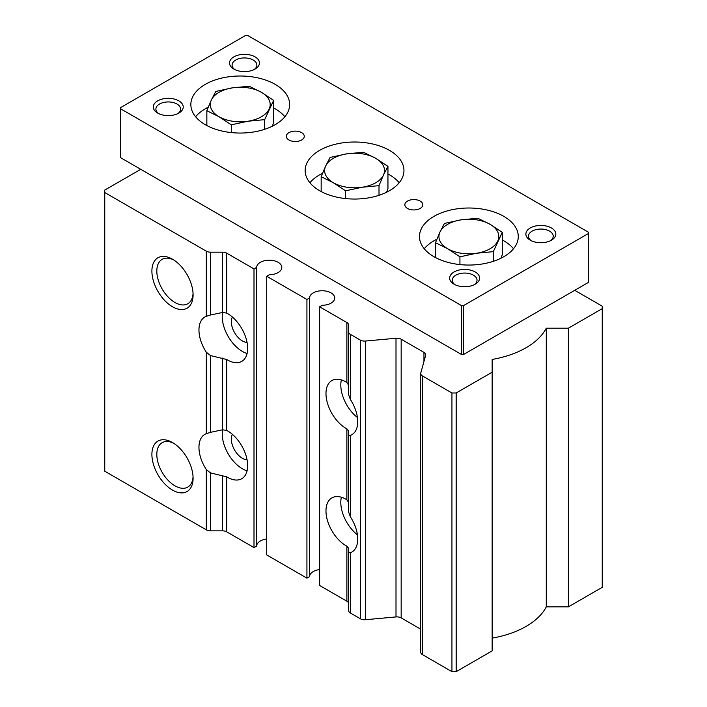 <?xml version="1.0" encoding="UTF-8"?>
<svg xmlns="http://www.w3.org/2000/svg" width="707" height="707" viewBox="0 0 707 707"><rect width="100%" height="100%" fill="white"/><g stroke="black" fill="none" stroke-linecap="round" stroke-linejoin="round"><path stroke-width="1.06" d="M348.631 552.644L348.631 610.574A5.992 3.455 0 0 0 350.38 613.013L350.38 552.741L348.631 552.644L348.631 548.243L346.881 546.193A28.439 16.42 -120 0 1 346.094 545.76A28.439 16.42 -120 0 1 327.509 520.697A28.439 16.42 -120 0 1 331.866 497.905A28.439 16.42 -120 0 1 346.881 499.787L346.881 428.857L348.631 430.908L348.631 435.309L350.38 435.406A28.439 16.42 -120 0 0 351.847 434.717A28.439 16.42 -120 0 0 350.38 399.508L350.38 334.34L360.305 340.076A5.992 3.455 0 0 0 365.475 341.039L396 338.255A5.992 3.455 0 0 1 401.169 339.219L423.953 352.378A5.992 3.455 0 0 1 425.711 354.817A5.992 3.455 0 0 1 425.632 355.365L420.798 372.987A5.992 3.455 0 0 0 420.727 373.526A5.992 3.455 0 0 0 422.477 375.965L451.941 392.977L456.174 392.977L492.16 372.2L492.16 359.448A80.837 46.671 0 0 0 546.281 328.198L546.281 606.871A80.837 46.671 0 0 1 492.16 638.121M341.366 497.233A28.439 16.42 -120 0 0 357.433 534.846M350.38 552.741A28.439 16.42 -120 0 0 351.847 552.061A28.439 16.42 -120 0 0 350.38 516.844L348.631 512.054L348.631 502.624L346.881 499.787M348.631 385.288L346.881 382.452A28.439 16.42 -120 0 0 331.866 380.569A28.439 16.42 -120 0 0 327.509 403.361A28.439 16.42 -120 0 0 346.094 428.424A28.439 16.42 -120 0 0 346.881 428.857M341.366 379.898A28.439 16.42 -120 0 0 357.433 417.51M140.746 169.309L104.751 190.086L104.751 471.207L206.311 529.835A5.992 3.455 0 0 0 210.545 530.851L222.519 530.851A5.992 3.455 0 0 1 226.753 531.858L253.999 547.589L253.999 268.916L256.668 267.379A12.576 7.256 0 0 1 269.305 260.194A12.576 7.256 0 0 1 281.819 267.449A12.576 7.256 0 0 1 269.376 274.714L266.707 276.251L306.926 299.476L309.595 297.939A12.576 7.256 0 0 1 322.233 290.754A12.576 7.256 0 0 1 334.747 298.009A12.576 7.256 0 0 1 322.295 305.265L319.626 306.811L346.881 322.542A5.992 3.455 0 0 1 348.631 324.981L348.631 394.709L350.38 399.508M210.545 530.851L210.545 472.921L206.311 469.563A28.439 16.42 -120 0 1 204.853 434.345A28.439 16.42 -120 0 1 206.311 433.665L210.545 432.322L210.545 355.586L226.753 359.51A28.439 16.42 -120 0 0 227.539 359.978A28.439 16.42 -120 0 0 241.759 361.383A28.439 16.42 -120 0 0 245.965 338.087A28.439 16.42 -120 0 0 226.753 313.095L222.519 312.476L210.545 314.986L210.545 252.178L222.519 252.178A5.992 3.455 0 0 1 226.753 253.186L253.999 268.916M210.545 355.586L206.311 352.227A28.439 16.42 -120 0 1 204.853 317.01A28.439 16.42 -120 0 1 206.311 316.329L210.545 314.986M222.599 312.467A28.439 16.42 -120 0 0 242.36 351.423A28.439 16.42 -120 0 0 247.088 353.5M210.545 472.921L226.753 476.845A28.439 16.42 -120 0 0 227.539 477.313A28.439 16.42 -120 0 0 241.759 478.719A28.439 16.42 -120 0 0 245.965 455.423A28.439 16.42 -120 0 0 226.753 430.43L222.519 429.812L210.545 432.322M222.599 429.803A28.439 16.42 -120 0 0 242.36 468.759A28.439 16.42 -120 0 0 247.088 470.835M104.751 192.534L206.311 251.162A5.992 3.455 0 0 0 210.545 252.178M348.631 603.663A5.992 3.455 0 0 0 346.881 601.215L346.881 546.193M348.631 502.624L348.631 430.908M348.631 512.054L348.631 435.309M172.499 490.092A29.128 16.818 -120 0 0 193.091 478.206A29.128 16.818 -120 0 0 172.499 442.538A29.128 16.818 -120 0 0 151.899 454.424A29.128 16.818 -120 0 0 172.499 490.092M172.499 306.758A29.128 16.818 -120 0 0 193.091 294.863A29.128 16.818 -120 0 0 172.499 259.195A29.128 16.818 -120 0 0 151.899 271.09A29.128 16.818 -120 0 0 172.499 306.758M420.727 373.526L420.727 652.199A5.992 3.455 0 0 0 422.477 654.638L451.941 671.65L456.174 671.65L492.16 650.873L492.16 372.2M546.281 606.871L568.375 606.871L568.375 328.198L546.281 328.198M568.375 606.871L602.249 587.314L602.249 306.202L574.729 290.312M350.38 613.013L360.305 618.749A5.992 3.455 0 0 0 365.475 619.712L396 616.928A5.992 3.455 0 0 1 401.169 617.891L420.727 629.186M319.626 306.811L319.626 585.484L346.881 601.215M319.626 569.568A12.576 7.256 0 0 0 309.595 576.612L309.595 297.939M266.707 276.251L266.707 554.924L306.926 578.149L309.595 576.612M266.707 539.017A12.576 7.256 0 0 0 256.668 546.051L256.668 267.379M253.999 547.589L256.668 546.051M568.375 328.198L602.249 308.641M348.631 331.901A5.992 3.455 0 0 0 350.38 334.34M456.174 671.65L456.174 392.977M451.941 671.65L451.941 392.977M306.926 578.149L306.926 299.476M173.763 259.973A25.646 14.803 -120 0 0 162.133 259.345A25.646 14.803 -120 0 0 158.2 279.892A25.646 14.803 -120 0 0 174.956 302.499A25.646 14.803 -120 0 0 187.779 303.763A25.646 14.803 -120 0 0 193.055 293.378M173.763 443.316A25.646 14.803 -120 0 0 162.133 442.688A25.646 14.803 -120 0 0 158.2 463.235A25.646 14.803 -120 0 0 174.956 485.833A25.646 14.803 -120 0 0 187.779 487.105A25.646 14.803 -120 0 0 193.055 476.712M232.4 434.363A15.572 8.988 -120 0 0 242.36 458.251A15.572 8.988 -120 0 0 247.052 459.744M232.4 317.028A15.572 8.988 -120 0 0 242.36 340.907A15.572 8.988 -120 0 0 247.052 342.409M231.295 124.821L219.073 116.752A29.941 17.286 0 0 1 211.322 100.058L215.794 91.433L232.488 87.836A29.941 17.286 0 0 0 211.322 100.058L206.851 110.707L219.073 116.752A29.941 17.286 0 0 0 247.989 121.224A29.941 17.286 0 0 0 269.164 109.002A29.941 17.286 0 0 0 261.413 92.308A29.941 17.286 0 0 0 232.488 87.836L249.191 86.263L261.413 92.308L273.636 100.376L264.683 119.651L247.989 121.224L231.295 124.821L231.295 132.58M345.608 190.819L362.311 187.222A29.941 17.286 0 0 0 383.477 175L379.005 185.658L362.311 187.222A29.941 17.286 0 0 1 333.386 182.751A29.941 17.286 0 0 1 325.644 166.057L330.116 157.431L346.81 153.834A29.941 17.286 0 0 0 325.644 166.057L321.164 176.706L333.386 182.751L345.608 190.819L345.608 198.579M346.81 153.834L363.504 152.261L375.726 158.306A29.941 17.286 0 0 0 346.81 153.834M459.93 256.818L476.624 253.23A29.941 17.286 0 0 0 497.799 241.007A29.941 17.286 0 0 0 490.048 224.305A29.941 17.286 0 0 0 461.123 219.833L477.826 218.26L490.048 224.305L502.27 232.373L493.318 251.657L476.624 253.23A29.941 17.286 0 0 1 447.708 248.749A29.941 17.286 0 0 1 439.957 232.055L444.429 223.43L461.123 219.833A29.941 17.286 0 0 0 439.957 232.055L435.485 242.713L447.708 248.749L459.93 256.818L459.93 264.577M379.005 185.658L379.005 195.309M321.164 176.706L321.164 191.544M273.636 107.959A49.402 28.519 180 0 1 275.173 108.807A49.402 28.519 180 0 1 284.877 116.752M195.609 116.752A49.402 28.519 180 0 1 208.212 107.261M383.477 175A29.941 17.286 0 0 0 375.726 158.306L387.949 166.375L383.477 175M387.949 166.375L387.949 188.796L386.588 192.242M272.266 126.244L273.636 122.797L273.636 100.376M264.683 119.651L264.683 129.31M206.851 110.707L206.851 125.546M275.173 84.363A49.402 28.519 180 0 1 289.64 104.53A49.402 28.519 180 0 1 240.239 133.049A49.402 28.519 180 0 1 190.846 104.53A49.402 28.519 180 0 1 221.335 78.177A49.402 28.519 180 0 1 275.173 84.363M389.486 150.361A49.402 28.519 180 0 1 403.953 170.528A49.402 28.519 180 0 1 354.56 199.047A49.402 28.519 180 0 1 305.159 170.528A49.402 28.519 180 0 1 335.657 144.184A49.402 28.519 180 0 1 389.486 150.361M503.808 216.36A49.402 28.519 180 0 1 518.275 236.527A49.402 28.519 180 0 1 468.874 265.054A49.402 28.519 180 0 1 419.481 236.527A49.402 28.519 180 0 1 449.97 210.182A49.402 28.519 180 0 1 503.808 216.36M288.933 139.977A8.979 5.188 0 0 0 298.716 141.1A8.979 5.188 0 0 0 304.266 136.31A8.979 5.188 0 0 0 295.279 131.122A8.979 5.188 0 0 0 286.3 136.31A8.979 5.188 0 0 0 288.933 139.977M407.479 208.415A8.979 5.188 0 0 0 417.271 209.546A8.979 5.188 0 0 0 422.813 204.747A8.979 5.188 0 0 0 413.834 199.568A8.979 5.188 0 0 0 404.855 204.747A8.979 5.188 0 0 0 407.479 208.415M551.442 227.972A14.971 8.643 180 0 1 551.442 240.194A14.971 8.643 180 0 1 530.268 240.194A14.971 8.643 180 0 1 530.268 227.972A14.971 8.643 180 0 1 551.442 227.972M178.844 100.862A14.971 8.643 180 0 1 178.844 113.085A14.971 8.643 180 0 1 157.679 113.085A14.971 8.643 180 0 1 157.679 100.862A14.971 8.643 180 0 1 178.844 100.862M255.059 56.86A14.971 8.643 180 0 1 255.059 69.083A14.971 8.643 180 0 1 233.893 69.083A14.971 8.643 180 0 1 233.893 56.86A14.971 8.643 180 0 1 255.059 56.86M475.228 271.974A14.971 8.643 180 0 1 475.228 284.196A14.971 8.643 180 0 1 454.053 284.196A14.971 8.643 180 0 1 454.053 271.974A14.971 8.643 180 0 1 475.228 271.974M588.701 233.354L588.701 232.373L247.441 35.35L245.744 35.35L120.42 107.703L120.42 108.684L461.68 305.707L463.368 305.707L588.701 233.354L588.701 282.243L463.368 354.596L461.68 354.596L120.42 157.573L120.42 108.684M455.061 284.727A12.373 7.15 180 0 1 452.268 280.202A12.373 7.15 180 0 1 459.904 273.6A12.373 7.15 180 0 1 473.39 275.147A12.373 7.15 180 0 1 477.022 280.202A12.373 7.15 180 0 1 474.22 284.727M463.368 305.707L463.368 354.596M461.68 305.707L461.68 354.596M502.27 239.956A49.402 28.519 180 0 1 503.808 240.804A49.402 28.519 180 0 1 513.512 248.749M424.244 248.749A49.402 28.519 180 0 1 436.846 239.258M387.949 173.957A49.402 28.519 180 0 1 389.486 174.806A49.402 28.519 180 0 1 399.19 182.751M309.922 182.751A49.402 28.519 180 0 1 322.533 173.259M531.275 240.725A12.373 7.15 180 0 1 528.474 236.2A12.373 7.15 180 0 1 536.118 229.598A12.373 7.15 180 0 1 549.604 231.154A12.373 7.15 180 0 1 553.228 236.2A12.373 7.15 180 0 1 550.435 240.725M158.686 113.615A12.373 7.15 180 0 1 155.885 109.09A12.373 7.15 180 0 1 163.529 102.488A12.373 7.15 180 0 1 177.015 104.035A12.373 7.15 180 0 1 180.639 109.09A12.373 7.15 180 0 1 177.846 113.615M234.892 69.613A12.373 7.15 180 0 1 232.099 65.088A12.373 7.15 180 0 1 239.735 58.487A12.373 7.15 180 0 1 253.23 60.033A12.373 7.15 180 0 1 256.853 65.088A12.373 7.15 180 0 1 254.06 69.613M500.901 258.241L502.27 254.794L502.27 232.373M493.318 251.657L493.318 261.316M435.485 242.713L435.485 257.551M226.753 430.43L226.753 359.51M222.519 429.812L222.519 358.096M206.311 529.835L206.311 469.563M222.519 312.476L222.519 252.178M206.311 316.329L206.311 251.162M206.311 433.665L206.311 352.227M346.881 382.452L346.881 322.542M226.753 531.858L226.753 476.845M222.519 530.851L222.519 475.431M226.753 313.095L226.753 253.186M422.477 654.638L422.477 375.965M423.953 361.48L423.953 352.378M401.169 617.891L401.169 339.219M396 616.928L396 338.255M365.475 619.712L365.475 341.039M360.305 618.749L360.305 340.076M350.38 516.844L350.38 435.406"/></g></svg>
